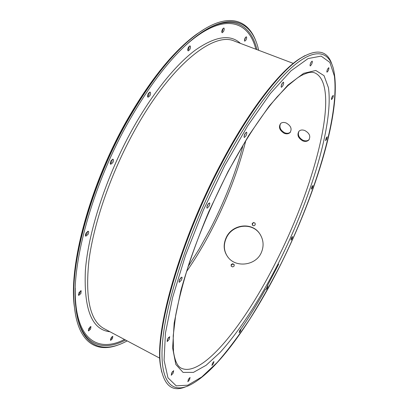 <?xml version="1.0" encoding="UTF-8"?>
<svg xmlns="http://www.w3.org/2000/svg" width="409" height="409" viewBox="0 0 409 409"><rect width="100%" height="100%" fill="white"/><g stroke="black" fill="none" stroke-linecap="round" stroke-linejoin="round"><path stroke-width="0.61" d="M302.732 140.885C305.175 141.78 307.174 141.509 308.734 140.072C310.906 136.442 309.608 133.262 304.843 130.537C302.445 129.648 300.503 129.863 299.02 131.187C296.822 134.812 298.059 138.043 302.732 140.885M308.734 140.072L309.168 139.546C307.609 140.977 305.61 141.248 303.171 140.353C298.846 137.864 297.461 134.806 299.02 131.187M284.26 133.324C286.581 134.183 288.498 133.942 290.007 132.603C292.231 128.963 290.947 125.752 286.157 122.971C283.877 122.122 282.021 122.317 280.584 123.549C278.34 127.168 279.562 130.425 284.26 133.324M290.007 132.603L290.446 132.087C288.943 133.421 287.031 133.661 284.71 132.807C280.359 130.261 278.989 127.173 280.6 123.538M261.039 253.248C255.405 265.364 236.872 267.747 228.703 258.094C223.575 251.852 222.808 244.884 226.402 237.179C232.43 224.285 251.964 221.678 259.725 233.728C263.708 239.914 264.148 246.417 261.039 253.248M260.625 235.155L259.873 233.984C252.138 221.98 232.634 224.51 226.586 237.43C223.186 244.587 223.682 251.233 228.074 257.373M189.311 46.11L188.59 49.213L187.772 50.266M188.498 47.163C187.629 49.049 187.521 50.302 188.176 50.926L189.72 49.653C190.594 47.771 190.701 46.519 190.042 45.89L188.498 47.163M282.389 83.001L281.218 85.982M282.757 85.91L281.392 87.332C280.942 86.774 281.172 85.512 282.072 83.543L283.437 82.127C283.887 82.69 283.662 83.952 282.757 85.91M311.034 62.209L310.186 64.418M311.423 64.694L310.242 65.972C309.858 65.445 310.099 64.244 310.952 62.362L312.133 61.084C312.517 61.616 312.282 62.817 311.423 64.694M223.145 28.313L222.409 31.191L221.796 32.05M222.532 29.167C221.704 30.977 221.576 32.173 222.148 32.756L223.483 31.595C224.311 29.791 224.439 28.594 223.861 28.006L222.532 29.167M328.059 70.997L327.006 72.194C326.684 71.723 326.924 70.614 327.716 68.881L328.77 67.684C329.087 68.16 328.851 69.264 328.059 70.997M245.656 37.173L244.459 40.43M245.18 37.884C244.413 39.561 244.27 40.66 244.751 41.186L245.942 40.092C246.709 38.42 246.852 37.316 246.366 36.79L245.18 37.884M332.507 98.385L331.525 99.551C331.259 99.136 331.489 98.14 332.21 96.555L333.197 95.394C333.463 95.808 333.233 96.805 332.507 98.385M326.52 139.469L325.554 140.645L326.208 137.94L327.174 136.77L326.52 139.469M312.318 187.946L311.331 189.162L311.955 186.693L312.936 185.476L312.318 187.946M291.98 238.83L290.942 240.134L291.53 237.828L292.573 236.525L291.98 238.83M267.384 287.956L266.249 289.378L266.816 287.164L267.951 285.748L267.384 287.956M240.415 331.183L239.137 332.757L239.694 330.569L240.967 329L240.415 331.183M213.386 363.729L211.939 365.477L212.491 363.238L213.943 361.495L213.386 363.729M188.697 378.857L188.217 379.782M189.505 379.808L187.854 381.73L188.416 379.368L190.067 377.451L189.505 379.808M112.051 336.617L111.488 338.197L110.41 339.644M110.977 338.064L110.594 340.431L112.429 338.703L112.812 336.336L110.977 338.064M172.455 371.638L171.391 373.683M173.104 373.207L171.259 375.263L171.826 372.691L173.672 370.641L173.104 373.207M90.184 326.75L89.581 328.58L88.283 330.206M88.891 328.376L88.523 330.947L90.583 329.117L90.951 326.546L88.891 328.376M168.574 337.44L167.128 340.247M169.132 339.526L167.153 341.622L167.736 338.764L169.709 336.673L169.132 339.526M80.435 290.871L79.791 293.033L78.339 294.741M78.988 292.578L78.651 295.441L80.864 293.59L81.197 290.733L78.988 292.578M180.763 277.737L179.127 281.065M181.259 280.298L179.28 282.312C178.856 281.867 179.055 280.799 179.868 279.102L181.841 277.097C182.266 277.537 182.071 278.606 181.259 280.298M87.552 231.341L86.882 233.882L85.415 235.548M86.089 233.002C85.297 234.623 85.195 235.691 85.788 236.208L88.017 234.439C88.809 232.823 88.906 231.755 88.313 231.238L86.089 233.002M208.488 203.457L206.872 207.01M208.933 206.376L207.097 208.207C206.622 207.7 206.821 206.514 207.7 204.658L209.536 202.838C210.011 203.345 209.807 204.526 208.933 206.376M112.286 159.285L111.606 162.184L110.287 163.687M110.972 160.783C110.118 162.557 110.026 163.738 110.701 164.326L112.772 162.716C113.625 160.947 113.712 159.766 113.037 159.178L110.972 160.783M149.362 92.224L148.666 95.338L147.593 96.616M148.293 93.503C147.414 95.379 147.322 96.631 148.017 97.255L149.832 95.824C150.711 93.952 150.803 92.705 150.103 92.076L148.293 93.503M245.523 132.833L244.086 136.279M245.921 135.9L244.316 137.506C243.83 136.959 244.045 135.701 244.955 133.743L246.555 132.133C247.041 132.69 246.832 133.942 245.921 135.9M258.713 50.307L257.926 47.199C250.998 21.324 230.257 11.82 198.943 34.346C175.66 51.207 151.964 80.767 127.859 123.017C91.774 187.051 70.834 265.635 75.762 306.54C79.51 344.93 100.338 354.24 124.346 342.364L127.204 340.907M256.203 41.943C248.222 19.105 227.736 11.922 197.961 33.4C174.602 50.358 150.855 79.98 126.713 122.265C90.517 186.453 69.499 265.262 74.402 306.428C77.92 342.972 96.841 353.616 119.264 344.542M331.725 63.758C327.067 50.261 316.602 48.477 300.339 58.405C279.93 71.585 249.582 110.548 221.785 163.447C180.175 241.341 154.551 333.166 160.763 366.832C164.035 385.605 172.281 392.287 185.497 386.878M304.95 55.634L299.26 58.962C278.907 72.096 248.708 110.844 221.08 163.411C179.715 240.804 154.27 332.072 160.466 365.656L161.724 372.124M239.761 330.855C248.595 318.033 257.2 304.102 265.574 289.056M267.517 285.538L278.728 264.142M255.083 223.161L255.226 224.848L253.861 225.855L252.358 225.17L252.225 223.488L253.585 222.486L255.083 223.161L253.81 222.598L252.455 223.6L252.593 225.277M232.619 263.728L231.157 264.618L231.197 266.208L232.701 266.924L234.168 266.044L234.127 264.439L232.619 263.728L234.132 264.771M231.289 266.254L231.259 264.986L232.721 264.102M327.558 69.203L327.139 70.276M231.157 264.618L231.259 264.986M240.446 43.39C230.364 33.911 215.277 36.197 195.18 50.235C175.446 64.99 152.194 93.646 132.107 129.827C106.355 176.279 88.395 231.55 85.389 270.349C83.697 309.414 91.882 329.879 109.949 331.75M293.263 63.39L234.367 41.089C213.738 31.314 170.302 65.379 134.208 131.202C110.936 173.283 93.825 222.89 88.952 260.369C85.011 298.391 90.098 321.172 104.203 328.698L159.832 358.228M76.866 314.618C83.109 345.815 103.088 351.796 125.583 340.048M75.271 288.013C74.218 339.035 97.306 353.417 124.505 339.475M204.837 28.834L196.703 34.141C173.488 50.992 149.909 80.379 125.967 122.301C90.077 185.931 69.254 264.066 74.131 304.996L75.512 314.603M186.448 271.74C195.364 258.912 203.687 245.078 211.422 230.231C226.775 200.63 238.253 170.706 245.855 140.466M279.045 261.99C310.63 198.82 333.688 124.367 328.432 87.679L324.046 75.66L315.804 70.471L303.662 73.329L287.9 85.108L269.209 106.049L248.738 135.461L228.012 171.596L208.769 211.714C197.199 239.403 187.9 265.681 180.875 290.543L174.173 323.033L172.629 347.993L175.839 364.475L183.074 372.41L193.457 372.374L206.11 365.298L220.221 352.297C239.904 330.646 260.722 298.11 279.045 261.99M228.033 171.923C212.619 201.995 199.735 232.215 189.377 262.573C183.309 281.862 178.738 299.46 175.671 315.354L173.196 335.917L173.493 351.648C175.558 364.997 179.362 367.124 181.243 368.177C202.389 378.351 245.574 323.105 276.668 260.497C315.554 184.244 341.403 85.149 314.869 72.909C312.65 72.321 310.477 71.002 301.065 75.655L297.384 77.961L287.926 85.655L277.164 96.846C261.944 114.5 244.551 140.783 228.079 171.836M280.584 264.756C316.326 193.268 343.1 107.163 333.233 68.134C328.759 51.999 316.326 48.032 296.285 63.661C276.264 79.428 248.769 116.299 223.34 164.495C191.417 224.976 167.399 295.86 162.92 338.212C158.395 380.784 170.942 394.394 189.781 385.125C217.506 371.26 252.568 320.61 280.569 264.787M280.564 264.684C314.368 196.933 339.388 117.097 334.378 76.038L329.874 62.419L321.147 56.11L308.074 58.569L290.906 70.905L270.364 93.518L247.711 125.762L224.689 165.706L203.304 210.226L185.456 255.477L172.578 297.558L165.435 333.202L164.075 360.268L167.961 377.793L176.213 385.851L187.813 385.196L201.76 376.98L217.174 362.481C227.91 350.186 238.708 335.85 249.572 319.48C260.308 302.277 270.64 284.015 280.564 264.684M257 49.658C250.978 25.005 233.299 13.947 205.742 29.842M255.855 49.223C248.381 19.591 222.338 11.738 184.699 46.207M74.402 306.428L74.131 304.996C69.193 263.508 89.98 185.829 125.737 122.378C149.566 80.588 173.222 51.176 196.703 34.141L197.961 33.4M243.13 144.965C235.431 173.651 224.352 201.918 209.889 229.771L199.311 248.81L188.028 266.724M299.26 58.962L300.339 58.405M160.466 365.656L160.763 366.832M259.873 233.984L259.725 233.728"/></g></svg>
